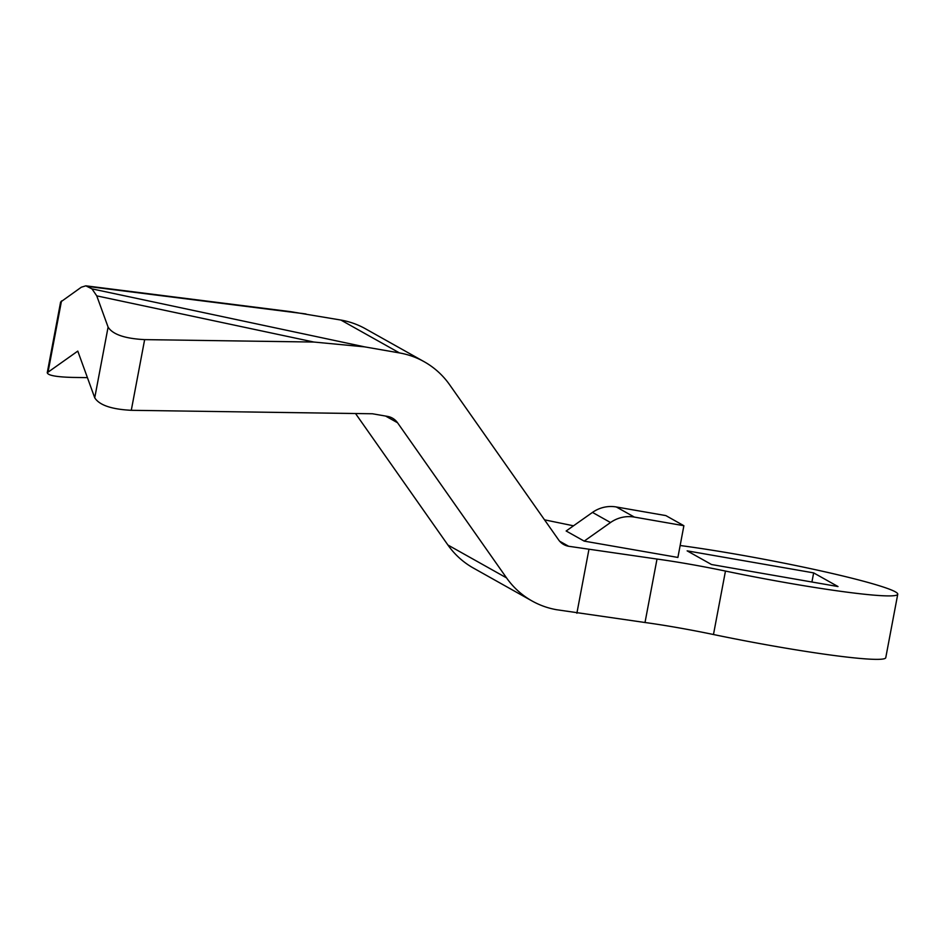 <?xml version="1.0" encoding="UTF-8"?>
<svg xmlns="http://www.w3.org/2000/svg" width="945" height="945" viewBox="0 0 945 945"><rect width="100%" height="100%" fill="white"/><g stroke="black" fill="none" stroke-linecap="round" stroke-linejoin="round"><path stroke-width="1.42" d="M713.475 634.52A137.568 9.544 10.7 0 0 885.76 657.696L897.75 594.24A137.568 9.544 -169.3 0 1 725.465 571.063L713.475 634.52A80.916 5.611 10.7 0 0 645.01 622.507L556.652 609.726A80.916 79.061 -60.7 0 1 532.047 600.973A80.916 79.061 -60.7 0 1 506.544 577.891L397.55 422.758A16.183 15.817 -60.7 0 0 387.521 416.391L372.436 413.768L131.284 410.307C111.522 409.303 99.331 405.133 94.736 397.798L77.785 351.103L47.25 372.732L60.61 302.034L81.329 287.209L85.83 285.827L91.972 288.875L96.756 295.868L108.096 327.1L94.736 397.798M680.152 545.513A137.568 9.544 -169.3 0 1 823.083 571.394A137.568 9.544 -169.3 0 1 897.75 594.24M559.664 541.225L568.642 546.269L657.011 559.05A80.916 5.611 -169.3 0 1 725.465 571.063M96.756 295.868L313.882 342.043L144.644 339.621C124.882 338.605 112.691 334.435 108.096 327.1M683.885 525.715L665.847 515.592L616.317 506.969A32.366 31.622 -60.7 0 0 592.48 512.414L566.149 530.995L584.187 541.119L610.517 522.526A32.366 31.622 -60.7 0 1 634.355 517.08L683.885 525.715L677.896 557.444L584.187 541.119M573.509 525.81L544.533 519.833M838.002 586.55L813.645 572.883L687.145 550.852L711.502 564.519L838.002 586.55M813.645 572.883L811.92 582.014M87.412 377.634L72.659 377.421C56.393 376.984 47.923 375.425 47.25 372.732M313.882 342.043L364.628 346.862L399.511 352.934A80.916 79.061 -60.7 0 1 424.116 361.687A80.916 79.061 -60.7 0 1 449.631 384.757L558.625 539.902A16.183 15.817 -60.7 0 0 568.642 546.269M424.116 361.687L365.479 328.789A80.916 79.061 119.3 0 0 340.873 320.048L290.552 311.649L85.83 285.827M355.533 413.532L447.906 545.005A80.916 79.061 119.3 0 0 473.421 568.075L532.047 600.973M588.865 549.789L576.875 613.246M657.011 559.05L645.01 622.507M144.644 339.621L131.284 410.307M616.317 506.969L634.355 517.08M592.48 512.414L610.517 522.526M385.607 416.06L397.55 422.758M91.972 288.875L364.628 346.862M340.873 320.048L399.511 352.934M305.991 313.964L87.59 286.418M447.906 545.005L506.544 577.891M61.496 300.959L48.136 371.657"/></g></svg>
